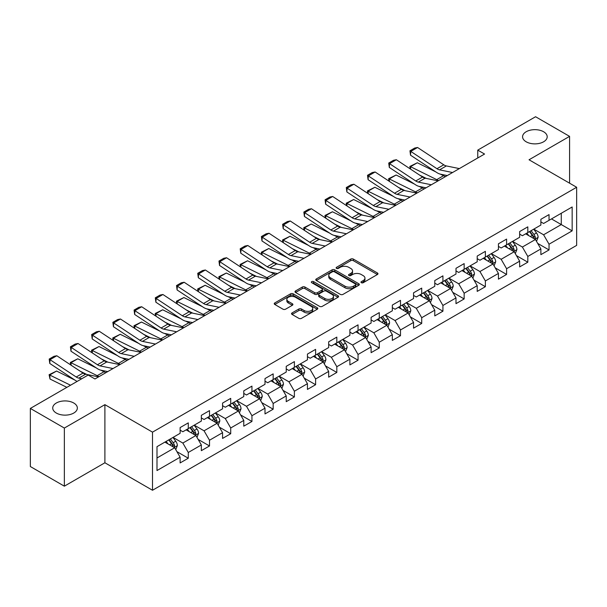 <?xml version="1.0" encoding="UTF-8"?>
<svg xmlns="http://www.w3.org/2000/svg" width="607" height="607" viewBox="0 0 607 607"><rect width="100%" height="100%" fill="white"/><g stroke="black" fill="none" stroke-linecap="round" stroke-linejoin="round"><path stroke-width="0.91" d="M361.355 282.71A1.32 0.766 0 0 0 363.221 282.71L377.41 274.516A1.889 1.093 0 0 0 377.964 273.749A1.889 1.093 0 0 0 377.41 272.975L353.373 259.098A1.889 1.093 0 0 0 350.702 259.098L336.513 267.292A1.32 0.766 0 0 0 336.126 267.831A1.32 0.766 0 0 0 336.513 268.37A1.32 0.766 0 0 0 338.387 268.37L340.224 267.315A6.04 3.49 0 0 1 348.767 267.315L350.77 268.469A6.04 3.49 0 0 1 352.538 270.934A6.04 3.49 0 0 1 350.77 273.4L348.934 274.463A1.32 0.766 0 0 0 348.547 275.001A1.32 0.766 0 0 0 348.934 275.54A1.32 0.766 0 0 0 350.8 275.54L352.637 274.478A6.04 3.49 0 0 1 361.188 274.478L363.191 275.639A6.04 3.49 0 0 1 364.959 278.105A6.04 3.49 0 0 1 363.191 280.571L361.355 281.633A1.32 0.766 0 0 0 360.968 282.172A1.32 0.766 0 0 0 361.355 282.71L361.355 281.633M73.743 403.002A12.315 7.109 0 0 0 60.328 401.462A12.315 7.109 0 0 0 52.726 408.033A12.315 7.109 0 0 0 56.33 413.056A12.315 7.109 0 0 0 69.752 414.596A12.315 7.109 0 0 0 77.347 408.033A12.315 7.109 0 0 0 73.743 403.002M543.591 131.742A12.315 7.109 0 0 0 530.177 130.202A12.315 7.109 0 0 0 522.574 136.765A12.315 7.109 0 0 0 526.186 141.795A12.315 7.109 0 0 0 539.6 143.335A12.315 7.109 0 0 0 547.203 136.765A12.315 7.109 0 0 0 543.591 131.742M292.088 312.909A1.889 1.093 0 0 0 291.535 313.682A1.889 1.093 0 0 0 292.088 314.449L298.826 318.341A1.889 1.093 0 0 0 301.497 318.341L317.256 309.251A1.889 1.093 0 0 0 317.81 308.477A1.889 1.093 0 0 0 317.256 307.703L293.219 293.834A1.889 1.093 0 0 0 290.548 293.834L274.796 302.923A1.889 1.093 0 0 0 274.243 303.697A1.889 1.093 0 0 0 274.796 304.471L282.938 309.168A1.889 1.093 0 0 0 285.609 309.168L292.354 305.275A1.889 1.093 0 0 0 292.908 304.509A1.889 1.093 0 0 0 292.354 303.735L288.317 301.406A5.053 2.914 0 0 1 286.838 299.342A5.053 2.914 0 0 1 289.956 296.648A5.053 2.914 0 0 1 295.457 297.278L311.277 306.414A5.053 2.914 0 0 1 312.757 308.477A5.053 2.914 0 0 1 309.638 311.171A5.053 2.914 0 0 1 304.137 310.541L301.497 309.016A1.889 1.093 0 0 0 298.826 309.016L292.088 312.909L292.088 314.449M104.897 404.657L64.357 428.056L30.35 408.428L30.35 466.54L64.357 486.177L104.897 462.769L152.509 490.259L152.509 432.146L104.897 404.657L104.897 462.769M569.578 183.185L569.578 136.37L529.038 159.778L576.65 187.267L152.509 432.146M569.578 136.37L535.571 116.741L477.755 150.119L477.755 157.972M30.35 408.428L88.167 375.05L94.965 378.973L484.561 154.041L477.755 150.119M340.352 294.372A1.889 1.093 0 0 0 343.023 294.372L358.783 285.275A1.889 1.093 0 0 0 359.336 284.501A1.889 1.093 0 0 0 358.783 283.735L334.745 269.857A1.889 1.093 0 0 0 332.075 269.857L316.323 278.954A1.889 1.093 0 0 0 315.769 279.721A1.889 1.093 0 0 0 316.323 280.495L340.352 294.372M312.241 282.999A1.32 0.766 0 0 1 313.584 283.181L313.584 281.61L338.016 295.715A1.889 1.093 0 0 1 338.569 296.489A1.889 1.093 0 0 1 338.016 297.263L322.264 306.36A1.889 1.093 0 0 1 319.593 306.36L295.556 292.483L302.301 288.621L302.301 287.043L295.556 290.943A1.889 1.093 0 0 0 295.002 291.709A1.889 1.093 0 0 0 295.556 292.483L295.556 290.943M302.301 288.621A1.889 1.093 0 0 1 304.972 288.621L304.972 287.043A1.889 1.093 0 0 0 302.301 287.043M304.972 287.043L314.722 292.673A1.889 1.093 0 0 0 317.385 292.673L321.862 290.093A1.889 1.093 0 0 0 322.416 289.319A1.889 1.093 0 0 0 321.862 288.553L311.717 282.687A1.32 0.766 0 0 1 311.33 282.149A1.32 0.766 0 0 1 312.142 281.443A1.32 0.766 0 0 1 313.584 281.61M152.509 490.259L576.65 245.38L576.65 187.267M176.925 451.661L188.284 458.217L188.284 452.481L201.342 444.946L201.342 450.675L209.506 445.963L209.506 440.234L222.564 432.692L222.564 438.429L230.721 433.717L230.721 427.981L243.779 420.439L243.779 426.175L251.943 421.463L251.943 415.727L265.001 408.192L265.001 413.921L273.165 409.209L273.165 403.48L286.223 395.939L286.223 401.675L294.387 396.955L294.387 391.227L307.445 383.685L307.445 389.421L315.61 384.709L315.61 378.973L328.668 371.431L328.668 377.167L336.824 372.455L336.824 366.719L349.89 359.185L349.89 364.913L358.047 360.201L358.047 354.473L371.105 346.931L371.105 352.667L379.269 347.955L379.269 342.219L392.327 334.677L392.327 340.413L400.491 335.701L400.491 329.965L413.549 322.431L413.549 328.159L421.713 323.448L421.713 317.719L434.771 310.177L434.771 315.906L442.928 311.194L442.928 305.465L455.994 297.923L455.994 303.659L464.15 298.947L464.15 293.211L477.208 285.669L477.208 291.406L485.372 286.694L485.372 280.958L498.43 273.423L498.43 279.152L506.595 274.44L506.595 268.711L519.653 261.169L519.653 266.905L527.817 262.194L527.817 256.458L540.875 248.916L540.875 254.652L549.039 249.94L549.039 244.204L572.158 230.857L572.158 206.979L561.278 213.262L561.278 224.567L572.158 230.857M188.284 458.217L180.12 462.929L180.12 457.2L156.993 470.546L156.993 446.669L180.12 433.322L180.12 427.586L188.284 422.874L188.284 428.61L201.342 421.068L201.342 415.34L209.506 410.62L209.506 416.356L222.564 408.815L222.564 403.086L230.721 398.374L230.721 404.103L243.779 396.568L243.779 390.832L251.943 386.12L251.943 391.856L265.001 384.314L265.001 378.578L273.165 373.866L273.165 379.603L286.223 372.061L286.223 366.332L294.387 361.62L294.387 367.349L307.445 359.814L307.445 354.078L315.61 349.366L315.61 355.095L328.668 347.561L328.668 341.824L336.824 337.113L336.824 342.849L349.89 335.307L349.89 329.571L358.047 324.859L358.047 330.595L371.105 323.053L371.105 317.324L379.269 312.613L379.269 318.341L392.327 310.807L392.327 305.071L400.491 300.359L400.491 306.095L413.549 298.553L413.549 292.817L421.713 288.105L421.713 293.841L434.771 286.299L434.771 280.571L442.928 275.851L442.928 281.587L455.994 274.045L455.994 268.317L464.15 263.605L464.15 269.333L477.208 261.799L477.208 256.063L485.372 251.351L485.372 257.087L498.43 249.545L498.43 243.809L506.595 239.097L506.595 244.833L519.653 237.291L519.653 231.563L527.817 226.851L527.817 232.58L540.875 225.045L540.875 219.309L549.039 214.597L549.039 220.326L572.158 206.979M186.106 429.862L195.902 435.523L182.844 443.057L173.048 437.404M180.12 430.181L182.844 431.752L188.284 428.61M182.844 443.057L188.284 452.481M195.902 435.523L201.342 444.946M207.328 417.616L217.124 423.269L204.058 430.811L194.27 425.15M201.342 417.927L204.058 419.498L209.506 416.356M204.058 430.811L209.506 440.234M217.124 423.269L222.564 432.692M228.543 405.362L238.339 411.015L225.28 418.557L215.485 412.904M222.564 405.673L225.28 407.244L230.721 404.103M225.28 418.557L230.721 427.981M238.339 411.015L243.779 420.439M249.765 393.108L259.561 398.769L246.503 406.303L236.707 400.65M243.779 393.427L246.503 394.998L251.943 391.856M246.503 406.303L251.943 415.727M259.561 398.769L265.001 408.192M270.988 380.862L280.783 386.515L267.725 394.049L257.929 388.397M265.001 381.173L267.725 382.744L273.165 379.603M267.725 394.049L273.165 403.48M280.783 386.515L286.223 395.939M292.21 368.608L302.005 374.261L288.947 381.803L279.152 376.143M286.223 368.919L288.947 370.49L294.387 367.349M288.947 381.803L294.387 391.227M302.005 374.261L307.445 383.685M313.432 356.355L323.228 362.007L310.162 369.549L300.374 363.897M307.445 356.666L310.162 358.236L315.61 355.095M310.162 369.549L315.61 378.973M323.228 362.007L328.668 371.431M334.654 344.101L344.442 349.761L331.384 357.295L321.589 351.643M328.668 344.419L331.384 345.99L336.824 342.849M331.384 357.295L336.824 366.719M344.442 349.761L349.89 359.185M355.869 331.854L365.664 337.507L352.606 345.049L342.811 339.389M349.89 332.166L352.606 333.736L358.047 330.595M352.606 345.049L358.047 354.473M365.664 337.507L371.105 346.931M377.091 319.601L386.887 325.253L373.829 332.795L364.033 327.143M371.105 319.912L373.829 321.482L379.269 318.341M373.829 332.795L379.269 342.219M386.887 325.253L392.327 334.677M398.313 307.347L408.109 313L395.051 320.542L385.255 314.889M392.327 307.666L395.051 309.236L400.491 306.095M395.051 320.542L400.491 329.965M408.109 313L413.549 322.431M419.536 295.093L429.331 300.753L416.273 308.288L406.478 302.635M413.549 295.412L416.273 296.982L421.713 293.841M416.273 308.288L421.713 317.719M429.331 300.753L434.771 310.177M440.758 282.847L450.546 288.5L437.488 296.041L427.692 290.381M434.771 283.158L437.488 284.729L442.928 281.587M437.488 296.041L442.928 305.465M450.546 288.5L455.994 297.923M461.973 270.593L471.768 276.246L458.71 283.788L448.914 278.135M455.994 270.904L458.71 272.475L464.15 269.333M458.71 283.788L464.15 293.211M471.768 276.246L477.208 285.669M483.195 258.339L492.99 263.999L479.932 271.534L470.137 265.881M477.208 258.658L479.932 260.228L485.372 257.087M479.932 271.534L485.372 280.958M492.99 263.999L498.43 273.423M504.417 246.093L514.212 251.746L501.154 259.288L491.359 253.627M498.43 246.404L501.154 247.975L506.595 244.833M501.154 259.288L506.595 268.711M514.212 251.746L519.653 261.169M525.639 233.839L535.435 239.492L522.377 247.034L512.581 241.381M519.653 234.15L522.377 235.721L527.817 232.58M522.377 247.034L527.817 256.458M535.435 239.492L540.875 248.916M551.482 218.915L561.278 224.567L543.591 234.78L533.803 229.127M540.875 221.904L543.591 223.475L549.039 220.326M543.591 234.78L549.039 244.204M64.357 428.056L64.357 486.177M156.993 457.982L174.679 447.769L164.884 442.116M174.679 447.769L180.12 457.2M537.681 243.384L549.039 249.94M516.458 255.63L527.817 262.194M495.236 267.884L506.595 274.44M474.014 280.138L485.372 286.694M452.792 292.384L464.15 298.947M431.569 304.638L442.928 311.194M410.355 316.892L421.713 323.448M389.133 329.146L400.491 335.701M367.91 341.392L379.269 347.955M346.688 353.646L358.047 360.201M325.466 365.9L336.824 372.455M304.251 378.146L315.61 384.709M283.029 390.4L294.387 396.955M261.807 402.653L273.165 409.209M240.584 414.907L251.943 421.463M219.362 427.153L230.721 433.717M198.148 439.407L209.506 445.963M361.878 282.9L363.191 282.141A6.04 3.49 0 0 0 364.959 279.675L364.959 278.105M352.538 270.934L352.538 272.505A6.04 3.49 0 0 1 350.77 274.971L349.465 275.73M377.379 274.531L353.373 260.676A1.889 1.093 0 0 0 350.702 260.676L337.044 268.56M358.752 285.29L334.745 271.428A1.889 1.093 0 0 0 332.075 271.428L316.346 280.51M355.444 285.04A1.32 0.766 0 0 0 355.831 284.501A1.32 0.766 0 0 0 355.444 283.962L334.343 271.784A1.32 0.766 0 0 0 332.477 271.784L330.542 272.9A6.04 3.49 0 0 0 328.774 275.366A6.04 3.49 0 0 0 330.542 277.831L344.958 286.163A6.04 3.49 0 0 0 353.509 286.163L355.444 285.04L355.444 286.61A1.32 0.766 0 0 0 355.831 286.072L355.831 284.501M328.774 275.366L328.774 276.936A6.04 3.49 0 0 0 330.542 279.402L330.542 277.831M355.444 286.61L353.509 287.733A6.04 3.49 0 0 1 344.958 287.733L330.542 279.402M304.972 288.621L314.722 294.243A1.889 1.093 0 0 0 317.385 294.243L321.862 291.663A1.889 1.093 0 0 0 322.416 290.89L322.416 289.319M313.584 283.181L337.993 297.278M324.836 298.515A5.053 2.914 0 0 0 330.337 299.145A5.053 2.914 0 0 0 333.455 296.451A5.053 2.914 0 0 0 331.976 294.387L326.399 291.17A1.889 1.093 0 0 0 323.728 291.17L319.259 293.75A1.889 1.093 0 0 0 318.705 294.524A1.889 1.093 0 0 0 319.259 295.298L324.836 298.515L324.836 300.086A5.053 2.914 0 0 0 330.337 300.715A5.053 2.914 0 0 0 333.455 298.022L333.455 296.451M318.705 294.524L318.705 296.095A1.889 1.093 0 0 0 319.259 296.869L319.259 295.298M324.836 300.086L319.259 296.869M312.757 308.477L312.757 310.048A5.053 2.914 0 0 1 309.638 312.742A5.053 2.914 0 0 1 304.137 312.112L301.497 310.587A1.889 1.093 0 0 0 298.826 310.587L292.111 314.464M286.838 299.342L286.838 300.913A5.053 2.914 0 0 0 288.317 302.976L288.317 301.406M292.354 303.735L292.354 305.275L288.317 302.976M317.233 309.259L293.219 295.404A1.889 1.093 0 0 0 290.548 295.404L274.819 304.486M536.505 241.351L538.128 237.276A5.099 2.944 -120 0 0 536.497 232.936L533.69 229.188M410.203 168.89L409.854 166.447L417.328 162.767L435.796 171.887M440.379 174.148L443.527 175.704A14.431 8.331 60 0 1 445.265 176.728M528.796 235.66L526.891 233.118M417.328 162.767L410.522 166.69L436.729 179.634A14.431 8.331 60 0 1 438.459 180.658M409.854 166.447L410.522 166.69L410.673 169.201M426.304 178.42L419.665 175.142M534.646 239.037L535.374 237.496A5.099 2.944 -120 0 0 533.917 234.431L531.11 230.683M529.828 231.419L532.946 235.577A2.595 1.502 60 0 1 533.416 236.366L535.374 237.496M529.471 231.624L532.278 235.372A5.099 2.944 60 0 1 533.743 238.437M452.549 172.525L439.551 169.854A9.621 5.554 60 0 1 436.972 168.723L410.772 151.409L410.522 155.187L436.729 172.502A14.431 8.331 -120 0 0 440.591 174.194L447.276 175.567M459.355 168.594L446.35 165.931A9.621 5.554 60 0 1 443.778 164.8L417.57 147.486L410.772 151.409L409.953 150.786L414.71 148.04L417.57 147.486M410.522 155.187L409.953 150.786M515.29 253.605L516.906 249.53A5.099 2.944 -120 0 0 515.275 245.19L512.467 241.442M388.981 181.136L388.632 178.701L396.105 175.013L414.573 184.133M419.156 186.402L422.305 187.958A14.431 8.331 60 0 1 424.043 188.982M507.573 247.914L505.669 245.365M396.105 175.013L389.307 178.944L415.507 191.88A14.431 8.331 60 0 1 417.244 192.912M388.632 178.701L389.307 178.944L389.459 181.455M405.089 190.674L398.442 187.396M513.423 251.29L514.152 249.75A5.099 2.944 -120 0 0 512.695 246.677L509.888 242.929M508.605 243.673L511.724 247.831A2.595 1.502 60 0 1 512.194 248.62L514.152 249.75M508.256 243.877L511.064 247.626A5.099 2.944 60 0 1 512.52 250.691M494.068 265.858L495.684 261.784A5.099 2.944 -120 0 0 494.06 257.436L491.253 253.696M367.759 193.39L367.41 190.955L374.883 187.267L393.351 196.387M397.942 198.648L401.09 200.204A14.431 8.331 60 0 1 402.82 201.236M486.359 260.168L484.447 257.618M374.883 187.267L368.085 191.197L394.284 204.134A14.431 8.331 60 0 1 396.022 205.158M367.41 190.955L368.085 191.197L368.237 193.701M383.867 202.928L377.22 199.642M492.201 263.544L492.93 261.996A5.099 2.944 -120 0 0 491.473 258.931L488.665 255.183M487.391 255.919L490.502 260.077A2.595 1.502 60 0 1 490.972 260.866L492.93 261.996M487.034 256.124L489.841 259.872A5.099 2.944 60 0 1 491.298 262.937M431.334 184.771L418.329 182.108A9.621 5.554 60 0 1 415.749 180.977L389.55 163.662L389.307 167.433L415.507 184.756A14.431 8.331 -120 0 0 419.376 186.448L426.061 187.821M438.133 180.848L425.128 178.177A9.621 5.554 60 0 1 422.555 177.047L396.348 159.732L389.55 163.662L388.73 163.04L393.495 160.294L396.348 159.732M389.307 167.433L388.73 163.04M410.112 197.025L397.107 194.361A9.621 5.554 60 0 1 394.527 193.231L368.328 175.916L368.085 179.687L394.284 197.002A14.431 8.331 -120 0 0 398.154 198.701L404.839 200.067M416.91 193.102L403.913 190.431A9.621 5.554 60 0 1 401.333 189.301L375.126 171.986L368.328 175.916L367.508 175.294L372.273 172.54L375.126 171.986M368.085 179.687L367.508 175.294M472.845 278.112L474.462 274.03A5.099 2.944 -120 0 0 472.838 269.69L470.03 265.942M346.536 205.644L346.195 203.201L353.661 199.521L372.129 208.641M376.719 210.902L379.868 212.458A14.431 8.331 60 0 1 381.598 213.489M465.137 272.414L463.224 269.872M353.661 199.521L346.863 203.444L373.062 216.388A14.431 8.331 60 0 1 374.8 217.412M346.195 203.201L346.863 203.444L347.014 205.955M362.645 215.174L356.005 211.896M470.979 275.79L471.707 274.25A5.099 2.944 -120 0 0 470.25 271.185L467.443 267.437M466.168 268.173L469.279 272.331A2.595 1.502 60 0 1 469.75 273.12L471.707 274.25M465.812 268.377L468.619 272.126A5.099 2.944 60 0 1 470.076 275.191M451.623 290.358L453.239 286.284A5.099 2.944 -120 0 0 451.616 281.944L448.808 278.196M325.322 217.898L324.973 215.455L332.446 211.767L350.914 220.887M355.497 223.156L358.646 224.711A14.431 8.331 60 0 1 360.376 225.736M443.914 284.668L442.01 282.126M332.446 211.767L325.64 215.697L351.848 228.634A14.431 8.331 60 0 1 353.578 229.666M324.973 215.455L325.64 215.697L325.792 218.209M341.422 227.428L334.783 224.15M449.757 288.044L450.493 286.504A5.099 2.944 -120 0 0 449.028 283.439L446.221 279.69M444.946 280.426L448.057 284.584A2.595 1.502 60 0 1 448.535 285.373L450.493 286.504M444.59 280.631L447.397 284.38A5.099 2.944 60 0 1 448.861 287.445M430.401 302.612L432.025 298.538A5.099 2.944 -120 0 0 430.393 294.198L427.586 290.45M304.099 230.144L303.75 227.708L311.224 224.021L329.692 233.141M334.275 235.41L337.424 236.965A14.431 8.331 60 0 1 339.161 237.99M422.692 296.922L420.788 294.372M311.224 224.021L304.418 227.951L330.625 240.888A14.431 8.331 60 0 1 332.355 241.912M303.75 227.708L304.418 227.951L304.57 230.463M320.2 239.682L313.561 236.404M428.542 300.298L429.27 298.75A5.099 2.944 -120 0 0 427.814 295.685L424.999 291.937M423.724 292.68L426.842 296.838A2.595 1.502 60 0 1 427.313 297.627L429.27 298.75M423.367 292.885L426.175 296.633A5.099 2.944 60 0 1 427.639 299.699M388.89 209.278L375.885 206.608A9.621 5.554 60 0 1 373.313 205.477L347.105 188.162L346.863 191.941L373.062 209.256A14.431 8.331 -120 0 0 376.932 210.948L383.616 212.321M395.688 205.348L382.691 202.685A9.621 5.554 60 0 1 380.111 201.554L353.911 184.24L347.105 188.162L346.293 187.54L351.051 184.794L353.911 184.24M346.863 191.941L346.293 187.54M367.667 221.532L354.67 218.861A9.621 5.554 60 0 1 352.09 217.731L325.883 200.416L325.64 204.195L351.848 221.509A14.431 8.331 -120 0 0 355.71 223.201L362.394 224.575M374.473 217.602L361.469 214.939A9.621 5.554 60 0 1 358.889 213.808L332.689 196.486L325.883 200.416L325.071 199.794L329.829 197.047L332.689 196.486M325.64 204.195L325.071 199.794M346.445 233.778L333.448 231.115A9.621 5.554 60 0 1 330.868 229.985L304.668 212.67L304.418 216.441L330.625 233.756A14.431 8.331 -120 0 0 334.487 235.455L341.172 236.829M353.251 229.856L340.246 227.185A9.621 5.554 60 0 1 337.667 226.054L311.467 208.74L304.668 212.67L303.849 212.048L308.606 209.294L311.467 208.74M304.418 216.441L303.849 212.048M325.231 246.032L312.226 243.369A9.621 5.554 60 0 1 309.646 242.239L283.446 224.916L283.196 228.695L309.403 246.01A14.431 8.331 -120 0 0 313.265 247.709L319.957 249.075M332.029 242.11L319.024 239.439A9.621 5.554 60 0 1 316.452 238.308L290.245 220.994L283.446 224.916L282.627 224.294L287.392 221.547L290.245 220.994M283.196 228.695L282.627 224.294M304.008 258.286L291.003 255.615A9.621 5.554 60 0 1 288.424 254.485L262.224 237.17L261.981 240.949L288.181 258.263A14.431 8.331 -120 0 0 292.05 259.955L298.735 261.329M310.807 254.356L297.809 251.693A9.621 5.554 60 0 1 295.23 250.562L269.022 233.247L262.224 237.17L261.405 236.548L266.17 233.801L269.022 233.247M261.981 240.949L261.405 236.548M282.786 270.532L269.781 267.869A9.621 5.554 60 0 1 267.209 266.739L241.002 249.424L240.759 253.195L266.959 270.517A14.431 8.331 -120 0 0 270.828 272.209L277.513 273.582M289.585 266.61L276.587 263.939A9.621 5.554 60 0 1 274.007 262.816L247.808 245.494L241.002 249.424L240.19 248.802L244.947 246.055L247.808 245.494M240.759 253.195L240.19 248.802M261.564 282.786L248.559 280.123A9.621 5.554 60 0 1 245.987 278.992L219.78 261.678L219.537 265.449L245.736 282.763A14.431 8.331 -120 0 0 249.606 284.463L256.291 285.829M268.37 278.863L255.365 276.193A9.621 5.554 60 0 1 252.785 275.062L226.586 257.747L219.78 261.678L218.968 261.056L223.725 258.301L226.586 257.747M219.537 265.449L218.968 261.056M240.342 295.04L227.344 292.369A9.621 5.554 60 0 1 224.765 291.246L198.565 273.924L198.314 277.702L224.522 295.017A14.431 8.331 -120 0 0 228.384 296.709L235.068 298.083M247.148 291.11L234.143 288.446A9.621 5.554 60 0 1 231.563 287.316L205.363 270.001L198.565 273.924L197.745 273.302L202.503 270.555L205.363 270.001M198.314 277.702L197.745 273.302M219.119 307.294L206.122 304.623A9.621 5.554 60 0 1 203.542 303.492L177.343 286.178L177.092 289.956L203.299 307.271A14.431 8.331 -120 0 0 207.162 308.963L213.854 310.336M225.925 303.363L212.92 300.7A9.621 5.554 60 0 1 210.348 299.57L184.141 282.255L177.343 286.178L176.523 285.556L181.288 282.809L184.141 282.255M177.092 289.956L176.523 285.556M197.905 319.54L184.9 316.877A9.621 5.554 60 0 1 182.32 315.746L156.12 298.432L155.878 302.203L182.077 319.525A14.431 8.331 -120 0 0 185.947 321.217L192.631 322.59M204.703 315.617L191.698 312.946A9.621 5.554 60 0 1 189.126 311.816L162.919 294.501L156.12 298.432L155.301 297.809L160.066 295.063L162.919 294.501M155.878 302.203L155.301 297.809M176.683 331.794L163.678 329.131A9.621 5.554 60 0 1 161.105 328L134.898 310.685L134.655 314.456L160.855 331.771A14.431 8.331 -120 0 0 164.725 333.471L171.409 334.836M183.481 327.871L170.484 325.2A9.621 5.554 60 0 1 167.904 324.07L141.704 306.755L134.898 310.685L134.079 310.063L138.844 307.309L141.704 306.755M134.655 314.456L134.079 310.063M155.46 344.048L142.455 341.377A9.621 5.554 60 0 1 139.883 340.246L113.676 322.932L113.433 326.71L139.633 344.025A14.431 8.331 -120 0 0 143.502 345.717L150.187 347.09M162.259 340.117L149.261 337.454A9.621 5.554 60 0 1 146.682 336.324L120.482 319.009L113.676 322.932L112.864 322.309L117.621 319.563L120.482 319.009M113.433 326.71L112.864 322.309M134.238 356.301L121.241 353.631A9.621 5.554 60 0 1 118.661 352.5L92.461 335.185L92.211 338.956L118.418 356.279A14.431 8.331 -120 0 0 122.28 357.971L128.965 359.344M141.044 352.371L128.039 349.708A9.621 5.554 60 0 1 125.459 348.577L99.26 331.255L92.461 335.185L91.642 334.563L96.399 331.817L99.26 331.255M92.211 338.956L91.642 334.563M113.016 368.548L100.018 365.884A9.621 5.554 60 0 1 97.439 364.754L71.239 347.439L70.989 351.21L97.196 368.525A14.431 8.331 -120 0 0 101.058 370.224L107.743 371.598M119.822 364.625L106.817 361.954A9.621 5.554 60 0 1 104.245 360.824L78.037 343.509L71.239 347.439L70.42 346.817L75.177 344.063L78.037 343.509M70.989 351.21L70.42 346.817M409.179 314.866L410.802 310.792A5.099 2.944 -120 0 0 409.171 306.444L406.364 302.696M282.877 242.398L282.528 239.962L290.002 236.275L308.47 245.395M313.053 247.656L316.201 249.211A14.431 8.331 60 0 1 317.939 250.243M401.47 309.175L399.565 306.626M290.002 236.275L283.196 240.197L309.403 253.142A14.431 8.331 60 0 1 311.133 254.166M282.528 239.962L283.196 240.197L283.348 242.709M298.978 251.935L292.339 248.65M407.32 312.544L408.048 311.004A5.099 2.944 -120 0 0 406.591 307.939L403.784 304.19M402.502 304.926L405.62 309.084A2.595 1.502 60 0 1 406.091 309.873L408.048 311.004M402.153 305.131L404.96 308.88A5.099 2.944 60 0 1 406.417 311.945M387.964 327.12L389.58 323.038A5.099 2.944 -120 0 0 387.956 318.698L385.142 314.95M261.655 254.652L261.306 252.208L268.78 248.529L287.248 257.649M291.83 259.91L294.987 261.465A14.431 8.331 60 0 1 296.717 262.49M380.248 321.422L378.343 318.88M268.78 248.529L261.981 252.451L288.181 265.396A14.431 8.331 60 0 1 289.918 266.42M261.306 252.208L261.981 252.451L262.133 254.963M277.763 264.182L271.117 260.904M386.098 324.798L386.826 323.258A5.099 2.944 -120 0 0 385.369 320.192L382.562 316.444M381.287 317.18L384.398 321.338A2.595 1.502 60 0 1 384.868 322.127L386.826 323.258M380.93 317.385L383.738 321.133A5.099 2.944 60 0 1 385.195 324.199M366.742 339.366L368.358 335.292A5.099 2.944 -120 0 0 366.734 330.952L363.927 327.203M240.433 266.898L240.091 264.462L247.557 260.775L266.025 269.895M270.616 272.164L273.765 273.719A14.431 8.331 60 0 1 275.495 274.743M359.033 333.675L357.121 331.126M247.557 260.775L240.759 264.705L266.959 277.642A14.431 8.331 60 0 1 268.696 278.674M240.091 264.462L240.759 264.705L240.911 267.217M256.541 276.435L249.902 273.158M364.875 337.052L365.604 335.512A5.099 2.944 -120 0 0 364.147 332.446L361.34 328.698M360.065 329.434L363.176 333.592A2.595 1.502 60 0 1 363.646 334.381L365.604 335.512M359.708 329.639L362.516 333.387A5.099 2.944 60 0 1 363.972 336.453M345.52 351.62L347.136 347.545A5.099 2.944 -120 0 0 345.512 343.205L342.705 339.457M219.218 279.152L218.869 276.716L226.335 273.029L244.811 282.149M249.394 284.417L252.542 285.973A14.431 8.331 60 0 1 254.272 286.997M337.811 345.929L335.899 343.38M226.335 273.029L219.537 276.959L245.736 289.896A14.431 8.331 60 0 1 247.474 290.92M218.869 276.716L219.537 276.959L219.688 279.47M235.319 288.689L228.68 285.404M343.653 349.306L344.389 347.758A5.099 2.944 -120 0 0 342.925 344.693L340.117 340.944M338.843 341.68L341.953 345.838A2.595 1.502 60 0 1 342.431 346.627L344.389 347.758M338.486 341.885L341.293 345.633A5.099 2.944 60 0 1 342.75 348.706M324.297 363.874L325.913 359.792A5.099 2.944 -120 0 0 324.29 355.452L321.482 351.703M197.996 291.406L197.647 288.962L205.12 285.282L223.588 294.403M228.171 296.664L231.32 298.219A14.431 8.331 60 0 1 233.058 299.251M316.588 358.176L314.684 355.634M205.12 285.282L198.314 289.205L224.522 302.149A14.431 8.331 60 0 1 226.252 303.174M197.647 288.962L198.314 289.205L198.466 291.717M214.096 300.935L207.457 297.658M322.438 361.552L323.167 360.012A5.099 2.944 -120 0 0 321.702 356.946L318.895 353.198M317.62 353.934L320.739 358.092A2.595 1.502 60 0 1 321.209 358.881L323.167 360.012M317.264 354.139L320.071 357.887A5.099 2.944 60 0 1 321.535 360.953M303.075 376.12L304.699 372.045A5.099 2.944 -120 0 0 303.068 367.705L300.26 363.957M176.774 303.659L176.425 301.216L183.898 297.536L202.366 306.656M206.949 308.917L210.098 310.473A14.431 8.331 60 0 1 211.835 311.497M295.366 370.429L293.462 367.888M183.898 297.536L177.092 301.459L203.299 314.396A14.431 8.331 60 0 1 205.029 315.428M176.425 301.216L177.092 301.459L177.244 303.97M192.874 313.189L186.235 309.911M301.216 373.806L301.945 372.266A5.099 2.944 -120 0 0 300.488 369.2L297.68 365.452M296.398 366.188L299.517 370.346A2.595 1.502 60 0 1 299.987 371.135L301.945 372.266M296.041 366.393L298.856 370.141A5.099 2.944 60 0 1 300.313 373.206M281.86 388.374L283.477 384.299A5.099 2.944 -120 0 0 281.845 379.959L279.038 376.211M155.551 315.906L155.202 313.47L162.676 309.782L181.144 318.903M185.727 321.171L188.876 322.727A14.431 8.331 60 0 1 190.613 323.751M274.144 382.683L272.24 380.134M162.676 309.782L155.878 313.713L182.077 326.649A14.431 8.331 60 0 1 183.815 327.681M155.202 313.47L155.878 313.713L156.029 316.224M171.66 325.443L165.013 322.165M279.994 386.06L280.722 384.519A5.099 2.944 -120 0 0 279.266 381.446L276.458 377.698M275.176 378.442L278.294 382.6A2.595 1.502 60 0 1 278.765 383.389L280.722 384.519M274.827 378.647L277.634 382.395A5.099 2.944 60 0 1 279.091 385.46M260.638 400.628L262.254 396.553A5.099 2.944 -120 0 0 260.631 392.205L257.823 388.465M134.329 328.159L133.988 325.724L141.454 322.036L159.922 331.156M164.512 333.418L167.661 334.973A14.431 8.331 60 0 1 169.391 336.005M252.929 394.937L251.017 392.388M141.454 322.036L134.655 325.967L160.855 338.903A14.431 8.331 60 0 1 162.593 339.928M133.988 325.724L134.655 325.967L134.807 328.47M150.437 337.697L143.798 334.411M258.772 398.306L259.5 396.766A5.099 2.944 -120 0 0 258.043 393.7L255.236 389.952M253.961 390.688L257.072 394.846A2.595 1.502 60 0 1 257.543 395.635L259.5 396.766M253.605 390.893L256.412 394.641A5.099 2.944 60 0 1 257.869 397.706M239.416 412.881L241.032 408.799A5.099 2.944 -120 0 0 239.408 404.459L236.601 400.711M113.107 340.413L112.765 337.97L120.232 334.29L138.7 343.41M143.29 345.671L146.439 347.227A14.431 8.331 60 0 1 148.169 348.251M231.707 407.183L229.795 404.641M120.232 334.29L113.433 338.213L139.633 351.157A14.431 8.331 60 0 1 141.37 352.181M112.765 337.97L113.433 338.213L113.585 340.724M129.215 349.943L122.576 346.665M237.549 410.56L238.285 409.019A5.099 2.944 -120 0 0 236.821 405.954L234.014 402.206M232.739 402.942L235.85 407.1A2.595 1.502 60 0 1 236.328 407.889L238.285 409.019M232.382 403.147L235.19 406.895A5.099 2.944 60 0 1 236.647 409.96M218.194 425.128L219.81 421.053A5.099 2.944 -120 0 0 218.186 416.713L215.379 412.965M91.892 352.667L91.543 350.224L99.017 346.536L117.485 355.656M122.068 357.925L125.217 359.481A14.431 8.331 60 0 1 126.954 360.505M210.485 419.437L208.58 416.895M99.017 346.536L92.211 350.467L118.418 363.403A14.431 8.331 60 0 1 120.148 364.435M91.543 350.224L92.211 350.467L92.363 352.978M107.993 362.197L101.354 358.919M216.335 422.813L217.063 421.273A5.099 2.944 -120 0 0 215.599 418.208L212.791 414.46M211.517 415.196L214.635 419.354A2.595 1.502 60 0 1 215.106 420.143L217.063 421.273M211.16 415.4L213.968 419.149A5.099 2.944 60 0 1 215.432 422.214M196.972 437.381L198.595 433.307A5.099 2.944 -120 0 0 196.964 428.967L194.157 425.219M70.67 364.913L70.321 362.478L77.795 358.79L96.263 367.91M100.845 370.179L103.994 371.734A14.431 8.331 60 0 1 105.732 372.759M189.263 431.691L187.358 429.141M77.795 358.79L70.989 362.72L97.196 375.657A14.431 8.331 60 0 1 98.926 376.681M70.321 362.478L70.989 362.72L71.14 365.232M86.771 374.451L80.132 371.173M195.113 435.067L195.841 433.519A5.099 2.944 -120 0 0 194.384 430.454L191.577 426.706M190.295 427.449L193.413 431.607A2.595 1.502 60 0 1 193.883 432.389L195.841 433.519M189.938 427.654L192.745 431.402A5.099 2.944 60 0 1 194.21 434.468M175.757 449.635L177.373 445.561A5.099 2.944 -120 0 0 175.742 441.213L172.934 437.465M56.572 371.044L49.774 374.967L50.017 379.026L49.099 374.724L56.572 371.044L75.04 380.164M168.04 443.937L166.136 441.395M49.099 374.724L70.533 385.225M66.861 387.349L50.017 379.026M173.89 447.313L174.619 445.773A5.099 2.944 -120 0 0 173.162 442.708L170.355 438.96M169.072 439.696L172.191 443.854A2.595 1.502 60 0 1 172.661 444.643L174.619 445.773M168.723 439.9L171.531 443.649A5.099 2.944 60 0 1 172.987 446.714M81.763 378.745L78.796 378.138A9.621 5.554 60 0 1 76.216 377.008L50.017 359.685L49.774 363.464L75.974 380.779A14.431 8.331 -120 0 0 77.081 381.446M98.6 376.871L85.595 374.208A9.621 5.554 60 0 1 83.022 373.077L56.815 355.763L50.017 359.685L49.197 359.063L53.962 356.317L56.815 355.763M49.774 363.464L49.197 359.063M363.191 282.141L363.191 280.571M348.934 275.54L348.934 274.463M350.77 274.971L350.77 273.4M336.513 268.37L336.513 267.292M350.702 260.676L350.702 259.098M353.373 260.676L353.373 259.098M377.41 274.516L377.41 272.975M316.323 280.495L316.323 278.954M332.075 271.428L332.075 269.857M334.745 271.428L334.745 269.857M358.783 285.275L358.783 283.735M344.958 287.733L344.958 286.163M353.509 287.733L353.509 286.163M314.722 294.243L314.722 292.673M317.385 294.243L317.385 292.673M321.862 291.663L321.862 290.093M338.016 297.263L338.016 295.715M298.826 310.587L298.826 309.016M301.497 310.587L301.497 309.016M304.137 312.112L304.137 310.541M274.796 304.471L274.796 302.923M290.548 295.404L290.548 293.834M293.219 295.404L293.219 293.834M317.256 309.251L317.256 307.703M534.926 239.204L538.09 237.375M533.917 234.431L536.497 232.936M530.29 236.525L532.278 235.372M443.527 175.704L436.729 179.634M439.551 169.854L446.35 165.931M436.972 168.723L443.778 164.8M513.712 251.457L516.868 249.629M512.695 246.677L515.275 245.19M509.068 248.771L511.064 247.626M422.305 187.958L415.507 191.88M492.489 263.704L495.653 261.883M491.473 258.931L494.06 257.436M487.846 261.025L489.841 259.872M401.09 200.204L394.284 204.134M418.329 182.108L425.128 178.177M415.749 180.977L422.555 177.047M397.107 194.361L403.913 190.431M394.527 193.231L401.333 189.301M471.267 275.957L474.431 274.129M470.25 271.185L472.838 269.69M466.624 273.279L468.619 272.126M379.868 212.458L373.062 216.388M450.045 288.211L453.209 286.383M449.028 283.439L451.616 281.944M445.401 285.533L447.397 284.38M358.646 224.711L351.848 228.634M428.823 300.457L431.987 298.636M427.814 295.685L430.393 294.198M424.187 297.779L426.175 296.633M337.424 236.965L330.625 240.888M375.885 206.608L382.691 202.685M373.313 205.477L380.111 201.554M354.67 218.861L361.469 214.939M352.09 217.731L358.889 213.808M333.448 231.115L340.246 227.185M330.868 229.985L337.667 226.054M312.226 243.369L319.024 239.439M309.646 242.239L316.452 238.308M291.003 255.615L297.809 251.693M288.424 254.485L295.23 250.562M269.781 267.869L276.587 263.939M267.209 266.739L274.007 262.816M248.559 280.123L255.365 276.193M245.987 278.992L252.785 275.062M227.344 292.369L234.143 288.446M224.765 291.246L231.563 287.316M206.122 304.623L212.92 300.7M203.542 303.492L210.348 299.57M184.9 316.877L191.698 312.946M182.32 315.746L189.126 311.816M163.678 329.131L170.484 325.2M161.105 328L167.904 324.07M142.455 341.377L149.261 337.454M139.883 340.246L146.682 336.324M121.241 353.631L128.039 349.708M118.661 352.5L125.459 348.577M100.018 365.884L106.817 361.954M97.439 364.754L104.245 360.824M407.608 312.711L410.764 310.89M406.591 307.939L409.171 306.444M402.965 310.033L404.96 308.88M316.201 249.211L309.403 253.142M386.386 324.965L389.55 323.136M385.369 320.192L387.956 318.698M381.742 322.287L383.738 321.133M294.987 261.465L288.181 265.396M365.164 337.219L368.328 335.39M364.147 332.446L366.734 330.952M360.52 334.533L362.516 333.387M273.765 273.719L266.959 277.642M343.941 349.465L347.105 347.644M342.925 344.693L345.512 343.205M339.298 346.787L341.293 345.633M252.542 285.973L245.736 289.896M322.719 361.719L325.883 359.89M321.702 356.946L324.29 355.452M318.083 359.041L320.071 357.887M231.32 298.219L224.522 302.149M301.497 373.973L304.661 372.144M300.488 369.2L303.068 367.705M296.861 371.294L298.856 370.141M210.098 310.473L203.299 314.396M280.282 386.227L283.439 384.398M279.266 381.446L281.845 379.959M275.639 383.541L277.634 382.395M188.876 322.727L182.077 326.649M259.06 398.473L262.224 396.652M258.043 393.7L260.631 392.205M254.416 395.794L256.412 394.641M167.661 334.973L160.855 338.903M237.838 410.727L241.002 408.898M236.821 405.954L239.408 404.459M233.194 408.048L235.19 406.895M146.439 347.227L139.633 351.157M216.616 422.98L219.78 421.152M215.599 418.208L218.186 416.713M211.972 420.302L213.968 419.149M125.217 359.481L118.418 363.403M195.393 435.227L198.557 433.406M194.384 430.454L196.964 428.967M190.757 432.548L192.745 431.402M103.994 371.734L97.196 375.657M174.179 447.48L177.335 445.652M173.162 442.708L175.742 441.213M169.535 444.802L171.531 443.649M78.796 378.138L85.595 374.208M76.216 377.008L83.022 373.077"/></g></svg>
